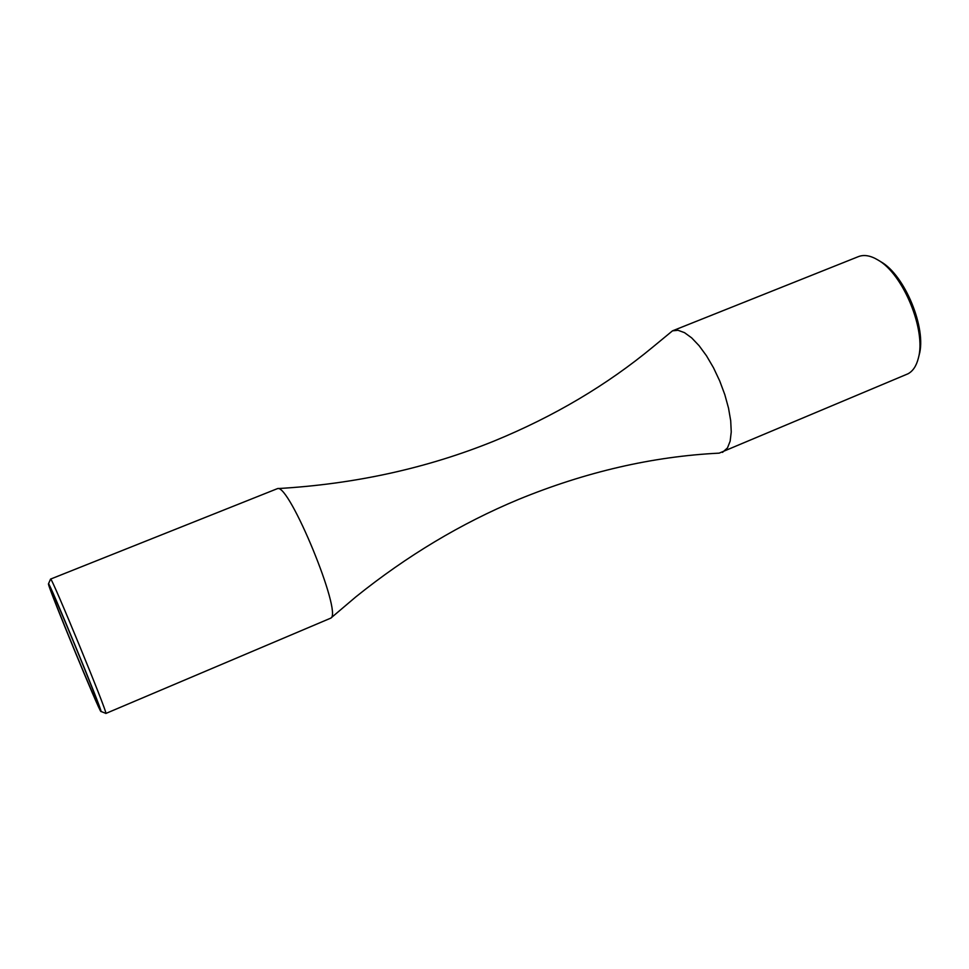 <?xml version="1.0" encoding="UTF-8"?>
<svg xmlns="http://www.w3.org/2000/svg" width="969" height="969" viewBox="0 0 969 969"><rect width="100%" height="100%" fill="white"/><g stroke="black" fill="none" stroke-linecap="round" stroke-linejoin="round"><path stroke-width="1.45" d="M105.839 713.463L330.804 618.125C342.699 613.45 289.283 483.555 277.546 488.594L50.582 579.087C50.449 573.89 107.91 713.45 105.875 713.378L101.018 711.476C102.69 711.331 47.614 577.609 48.462 583.871L48.523 584.355C49.843 591.562 99.904 712.99 100.97 711.561M877.829 259.922L880.736 261.691C904.816 274.93 926.921 328.697 919.133 355.054L918.309 358.348C926.521 330.623 903.181 273.839 877.829 259.922C870.489 255.55 864.021 254.447 858.425 256.615L672.498 330.841L653.13 346.805C607.03 385.008 554.123 416.367 494.432 440.907C427.256 468.221 354.957 484.125 277.546 488.594M330.804 618.125L355.793 596.916C406.992 555.758 461.232 523.26 518.5 499.447C585.76 471.867 652.658 456.435 719.18 453.141L908.026 373.78C912.919 371.139 916.347 365.991 918.309 358.348M51.042 590.448C52.132 596.747 98.002 707.988 98.45 705.396L98.475 705.311C99.868 704.923 50.788 585.748 51.006 590.024L51.042 590.448M722.486 452.402L727.489 447.884L730.154 441.137L731.244 431.968L730.711 420.788L728.518 408.119L724.8 394.601L719.701 380.914L713.499 367.76L706.51 355.817L699.097 345.691L691.636 337.842L684.489 332.646L678.021 330.284L672.498 330.841M48.462 583.871L50.558 579.111"/></g></svg>
